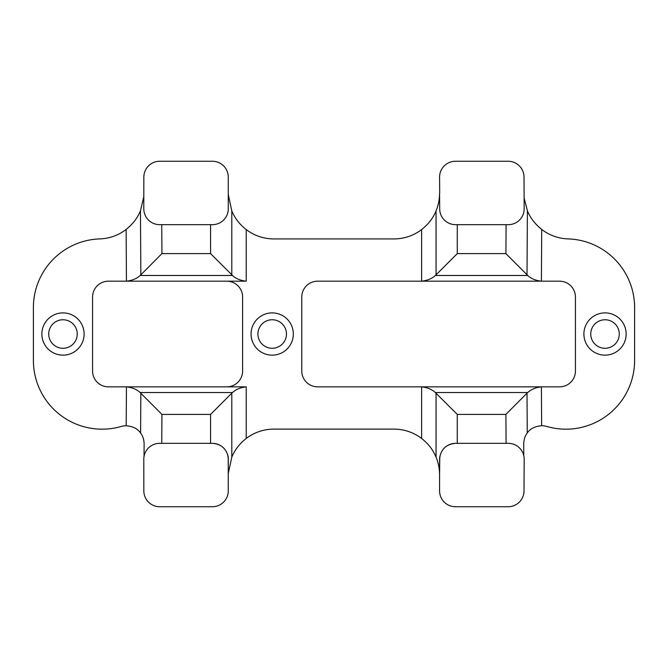 <?xml version="1.0" encoding="UTF-8"?>
<svg xmlns="http://www.w3.org/2000/svg" width="668" height="668" viewBox="0 0 668 668"><rect width="100%" height="100%" fill="white"/><g stroke="black" fill="none" stroke-linecap="round" stroke-linejoin="round"><path stroke-width="1" d="M257.923 334.017A14.262 14.262 0 0 1 279.324 321.667A14.262 14.262 0 0 1 279.324 346.375A14.262 14.262 0 0 1 257.923 334.017M524.171 198.12L527.403 210.771C530.258 217.843 535.026 224.072 541.715 229.45A45.641 45.641 0 0 0 568.109 238.902A68.679 68.679 0 0 1 634.6 307.547L634.6 360.495A68.679 68.679 0 0 1 546.708 426.434A17.961 17.961 0 0 0 541.639 425.716C534.968 426.276 530.167 428.697 527.252 432.989L527.01 393.185L527.728 392.534L435.327 392.534C431.996 389.402 427.428 387.507 421.617 386.847L317.626 386.847A15.848 15.848 0 0 1 301.777 370.999L301.777 297.043A15.848 15.848 0 0 1 317.626 281.186L559.584 281.186A15.848 15.848 0 0 1 575.432 297.043L575.432 370.999A15.848 15.848 0 0 1 559.584 386.847L421.617 386.847L421.617 438.467A45.641 45.641 0 0 0 393.936 429.115L273.905 429.115A45.641 45.641 0 0 0 246.225 438.467C239.578 443.686 234.76 449.915 231.796 457.162L228.281 473.462M251.059 334.017A21.134 21.134 0 0 1 282.756 315.722A21.134 21.134 0 0 1 282.756 352.32A21.134 21.134 0 0 1 251.059 334.017M246.225 438.467L246.225 386.847L226.753 386.847A15.848 15.848 0 0 0 242.601 370.999L242.601 297.043A15.848 15.848 0 0 0 226.753 281.186L246.225 281.186L246.225 229.575A45.641 45.641 0 0 0 273.905 238.927L393.936 238.927A45.641 45.641 0 0 0 421.617 229.575C428.271 224.356 433.081 218.119 436.054 210.879C438.308 205.585 439.486 199.715 439.586 193.286L439.694 208.817A15.848 15.848 180 0 0 455.543 224.665L508.323 224.665A15.848 15.848 0 0 0 524.171 208.817L524.013 177.212A15.848 15.848 0 0 0 508.164 161.264L455.434 161.264A15.848 15.848 0 0 0 439.586 177.112L439.694 192.968M226.753 386.847L108.416 386.847A15.848 15.848 0 0 1 92.568 370.999L92.568 297.043A15.848 15.848 0 0 1 108.416 281.186L226.753 281.186M228.281 194.58L231.796 210.879C234.76 218.119 239.578 224.356 246.225 229.575M228.264 192.968L228.264 177.112A15.848 15.848 0 0 0 212.416 161.264L159.685 161.264A15.848 15.848 0 0 0 143.837 177.212L143.804 208.817A15.848 15.848 0 0 0 159.652 224.665L212.432 224.665A15.848 15.848 0 0 0 228.281 208.817L228.264 192.968M144.046 456.419L144.121 443.836C143.971 439.452 142.793 435.853 140.597 433.039C137.675 428.747 132.882 426.326 126.202 425.766A17.961 17.961 0 0 0 121.167 426.468A68.679 68.679 0 0 1 33.4 360.503L33.4 307.539A68.679 68.679 0 0 1 99.799 238.902A45.641 45.641 0 0 0 126.127 229.45C132.815 224.072 137.591 217.843 140.447 210.771L143.804 196.693M212.374 443.335L159.652 443.335A15.848 15.848 0 0 0 143.804 459.183L143.837 490.788A15.848 15.848 0 0 0 159.685 506.736L212.416 506.736A15.848 15.848 0 0 0 228.264 490.888L228.281 459.183A15.848 15.848 0 0 0 228.264 458.398L228.264 457.012C226.327 448.579 221.05 444.02 212.432 443.335L212.374 443.335A15.848 15.848 0 0 1 228.222 459.183L228.281 459.183M439.753 459.183L439.586 475.031L439.753 459.183A15.848 15.848 180 0 1 455.601 443.335L455.543 443.335C446.383 444.162 441.064 449.113 439.586 458.19L439.586 490.888A15.848 15.848 0 0 0 455.434 506.736L508.164 506.736A15.848 15.848 0 0 0 524.013 490.788L524.171 459.183A15.848 15.848 0 0 0 508.323 443.335L455.601 443.335M527.252 432.989C525.056 435.803 523.879 439.402 523.72 443.786L523.795 455.751M439.586 474.756C439.486 468.318 438.308 462.456 436.054 457.162C433.081 449.915 428.271 443.686 421.617 438.467M541.639 425.716L541.406 386.847C535.611 387.507 531.052 389.394 527.728 392.534M527.01 393.185L505.91 414.411L506.085 443.335M231.796 457.162L231.796 393.185L232.522 392.534L140.113 392.534L161.932 414.411L210.57 414.411L210.57 443.335M231.796 393.185L210.57 414.411M435.327 392.534L457.279 414.411L505.91 414.411M246.225 386.847C240.43 387.507 235.854 389.402 232.522 392.534M140.447 210.771L140.839 274.84L161.932 253.615L161.756 224.665M140.839 274.84L140.13 275.475L232.506 275.475C235.837 278.623 240.413 280.527 246.225 281.186M126.127 229.45L126.444 281.186C132.256 280.527 136.815 278.623 140.13 275.475M436.054 210.879L436.054 274.84L435.344 275.475L527.712 275.475L505.91 253.615L457.279 253.615L457.279 224.665M436.054 274.84L457.279 253.615M232.506 275.475L210.57 253.615L161.932 253.615M421.617 229.575L421.617 281.186C427.428 280.527 432.004 278.623 435.344 275.475M527.712 275.475C531.027 278.623 535.594 280.527 541.397 281.186L541.715 229.45M84.118 334.017A21.134 21.134 0 0 1 52.421 352.32A21.134 21.134 0 0 1 52.421 315.722A21.134 21.134 0 0 1 84.118 334.017M140.113 392.534C136.798 389.402 132.247 387.507 126.444 386.847L126.202 425.766M626.15 334.017A21.134 21.134 0 0 1 594.453 352.32A21.134 21.134 0 0 1 594.453 315.722A21.134 21.134 0 0 1 626.15 334.017M228.264 475.031L228.222 459.183M619.278 334.017A14.262 14.262 0 0 1 597.885 346.375A14.262 14.262 0 0 1 597.885 321.667A14.262 14.262 0 0 1 619.278 334.017M77.246 334.017A14.262 14.262 0 0 1 55.853 346.375A14.262 14.262 0 0 1 55.853 321.667A14.262 14.262 0 0 1 77.246 334.017M161.756 443.335L161.932 414.411M140.597 433.039L140.839 393.185M436.054 393.185L436.054 457.162M506.085 224.665L505.91 253.615M527.403 210.771L527.01 274.84M231.796 274.84L231.796 210.879M210.57 224.665L210.57 253.615M457.279 443.335L457.279 414.411"/></g></svg>
